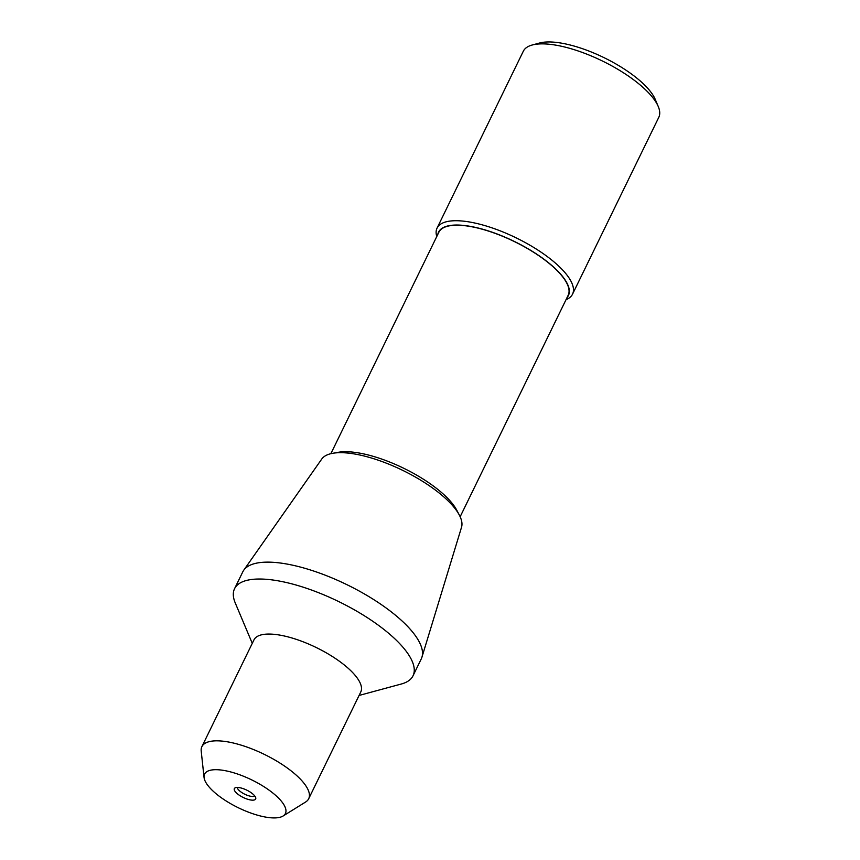 <?xml version="1.0" encoding="UTF-8"?>
<svg xmlns="http://www.w3.org/2000/svg" width="860" height="860" viewBox="0 0 860 860"><rect width="100%" height="100%" fill="white"/><g stroke="black" fill="none" stroke-linecap="round" stroke-linejoin="round"><path stroke-width="1.29" d="M566.052 299.624A75.368 25.897 -154 0 0 572.534 294.174L658.792 117.325A75.368 25.897 -154 0 0 658.255 106.511L655.245 99.394A69.112 23.747 -154 0 0 604.042 57.663A69.112 23.747 -154 0 0 539.629 43L532.168 45.021A75.368 25.897 -154 0 0 523.31 51.245L437.063 228.104A75.368 25.897 -154 0 0 436.762 236.564M658.255 106.511A75.368 25.897 -154 0 0 602.409 61.006A75.368 25.897 -154 0 0 532.168 45.021M460.154 516.742L568.159 295.313A71.928 24.714 -154 0 0 537.779 254.99A71.928 24.714 -154 0 0 464.529 225.664A71.928 24.714 -154 0 0 438.858 232.243L330.863 453.682M567.149 297.388A72.24 24.822 -154 0 0 514.398 241.466A72.24 24.822 -154 0 0 437.847 234.318M572.534 294.174A75.368 25.897 -154 0 0 516.15 237.854A75.368 25.897 -154 0 0 437.063 228.104M237.242 787.448A9.922 3.408 -154 0 0 244.788 794.231A9.922 3.408 -154 0 0 254.786 796.005M283.08 816.011L305.601 802.025A59.415 20.425 -154 0 0 308.697 798.736A59.415 20.425 -154 0 0 283.606 765.432A59.415 20.425 -154 0 0 223.095 741.202A59.415 20.425 -154 0 0 201.896 746.641A59.415 20.425 -154 0 0 201.208 751.113L204.056 777.472A44.978 15.459 -154 0 0 238.22 807.701A44.978 15.459 -154 0 0 283.08 816.011A44.978 15.459 -154 0 0 270.008 790.834A44.978 15.459 -154 0 0 220.622 769.979A44.978 15.459 -154 0 0 204.056 777.472M308.697 798.736L360.781 691.967A59.415 20.425 -154 0 0 335.679 658.663A59.415 20.425 -154 0 0 275.178 634.433A59.415 20.425 -154 0 0 253.969 639.872L201.896 746.641M238.575 787.524A11.857 4.074 -154 0 0 235.017 787.921A11.857 4.074 -154 0 0 243.208 797.467A11.857 4.074 -154 0 0 255.785 798.048A11.857 4.074 -154 0 0 249.561 791.662A11.857 4.074 -154 0 0 238.575 787.524M359.082 695.45L401.362 684.001A99.287 34.12 -154 0 0 413.026 675.788A99.287 34.12 -154 0 0 371.09 620.135A99.287 34.12 -154 0 0 269.986 579.651A99.287 34.12 -154 0 0 234.543 588.734A99.287 34.12 -154 0 0 235.264 602.978L252.27 643.355M413.026 675.788L421.271 658.9A99.287 34.12 -154 0 0 421.948 657.158A99.287 34.12 -154 0 0 377.196 601.828A99.287 34.12 -154 0 0 278.221 562.762A99.287 34.12 -154 0 0 243.735 570.234A99.287 34.12 -154 0 0 242.789 571.846L234.543 588.734M421.948 657.158L461.54 527.212A77.873 26.767 -154 0 0 459.358 515.129A77.873 26.767 -154 0 0 348.805 453.166A77.873 26.767 -154 0 0 332.627 453.317A77.873 26.767 -154 0 0 321.758 459.036L243.735 570.234M459.358 515.129L456.735 510.141A72.853 25.037 -154 0 0 353.31 452.177A72.853 25.037 -154 0 0 338.173 452.317L332.627 453.317"/></g></svg>
